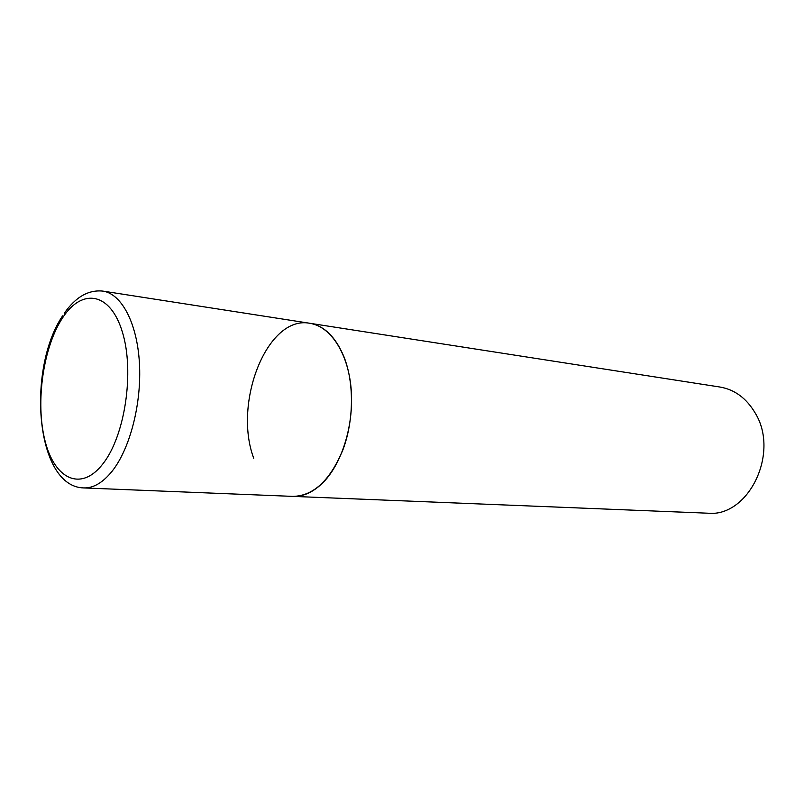 <?xml version="1.0" encoding="UTF-8"?>
<svg xmlns="http://www.w3.org/2000/svg" width="804" height="804" viewBox="0 0 804 804"><rect width="100%" height="100%" fill="white"/><g stroke="black" fill="none" stroke-linecap="round" stroke-linejoin="round"><path stroke-width="1.21" d="M253.732 458.26C232.828 402.824 267.26 314.917 309.811 323.278L719.962 387.036C734.625 389.558 746.323 398.151 755.056 412.804C780.131 452.913 748.343 517.615 707.641 513.193L292.907 496.39C303.57 496.741 313.821 491.927 323.66 481.938C342.715 462.27 354.373 422.834 351.026 387.608C347.73 352.343 330.223 326.293 309.811 323.278C324.263 325.821 335.64 336.966 343.931 356.715C354.262 382.694 353.941 420.381 342.946 449.737C330.163 480.39 313.48 495.947 292.907 496.39L83.696 487.927C93.415 488.239 102.912 482.641 112.168 471.154C130.117 448.542 141.775 403.186 139.424 363.046C137.122 322.856 121.515 293.802 102.922 291.108C88.48 289.601 75.606 296.998 64.29 313.289M62.722 317.64C43.185 346.946 35.276 402.241 44.923 440.401C54.27 478.913 80.842 492.329 102.811 463.958C124.962 436.2 134.68 371.709 122.399 332.112C110.45 292.093 82.068 287.832 62.722 317.64M83.696 487.927C35.376 486.782 26.683 369.066 62.571 315.871M309.811 323.278L102.922 291.108"/></g></svg>
